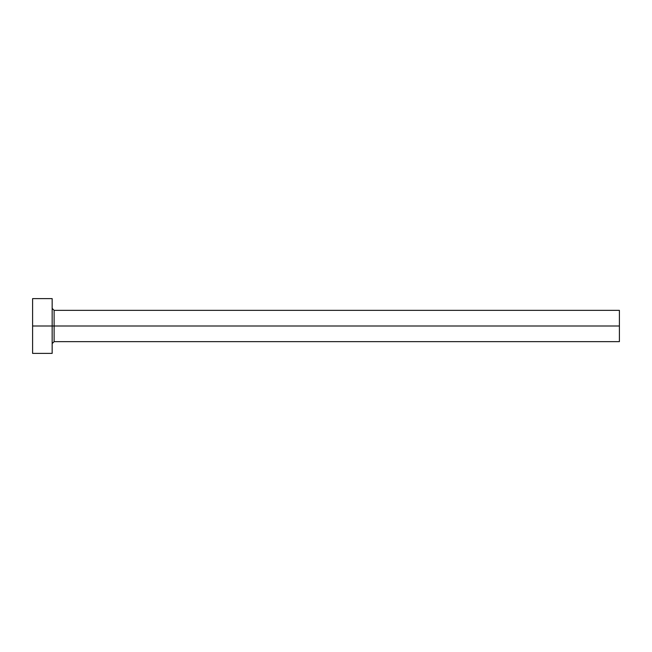 <?xml version="1.0" encoding="UTF-8"?>
<svg xmlns="http://www.w3.org/2000/svg" width="652" height="652" viewBox="0 0 652 652"><rect width="100%" height="100%" fill="white"/><g stroke="black" fill="none" stroke-linecap="round" stroke-linejoin="round"><path stroke-width="0.98" d="M32.6 353.384L32.6 298.616L32.6 326L619.4 326L619.4 341.648L619.4 326L54.116 326L54.116 310.352L54.116 326L32.6 326L32.6 353.384L52.16 353.384L52.16 298.616L52.16 353.384M52.16 343.604L54.116 341.648L54.116 326L54.116 341.648L619.4 341.648M619.4 326L619.4 310.352L619.4 326M619.4 310.352L54.116 310.352L52.16 308.396M32.6 298.616L52.16 298.616"/></g></svg>

